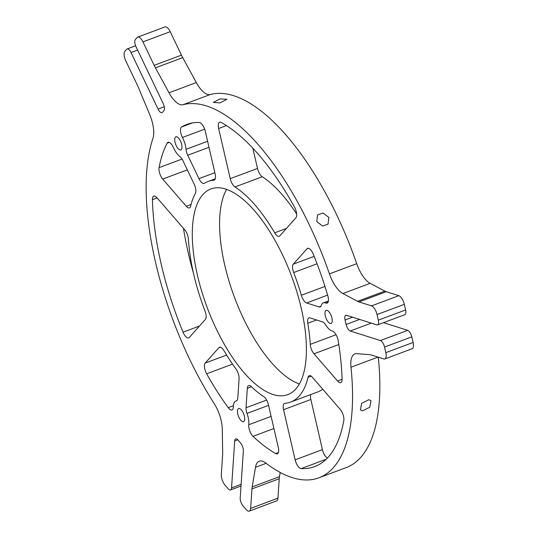 <?xml version="1.0" encoding="UTF-8"?>
<svg xmlns="http://www.w3.org/2000/svg" width="538" height="538" viewBox="0 0 538 538"><rect width="100%" height="100%" fill="white"/><g stroke="black" fill="none" stroke-linecap="round" stroke-linejoin="round"><path stroke-width="0.81" d="M378.032 357.111L350.984 367.225A23.954 9.819 -110.5 0 1 354.858 353.883A23.954 9.819 -110.5 0 1 356.741 353.641L369.929 354.697A23.954 9.819 69.5 0 1 371.254 354.966L383.776 358.933A7.983 3.275 69.5 0 0 384.852 358.94A7.983 3.275 69.5 0 0 385.827 352.659L384.535 347.05A5.985 2.455 69.5 0 0 380.406 340.554L350.218 330.991A5.985 2.455 69.5 0 1 346.095 324.495L345.06 320.009A5.985 2.455 69.5 0 1 345.793 315.295A5.985 2.455 69.5 0 1 346.593 315.302L376.788 324.865A5.985 2.455 69.5 0 0 377.589 324.871A5.985 2.455 69.5 0 0 378.322 320.157L377.03 314.555A7.983 3.275 69.5 0 0 371.529 305.887L359.007 301.919A23.954 9.819 69.5 0 1 357.602 301.32L342.861 293.54A23.954 9.819 -110.5 0 1 329.438 273.882A198.616 81.42 69.5 0 0 259.121 145.69A198.616 81.42 69.5 0 0 182.974 104.728A23.954 9.819 -110.5 0 1 169.026 92.771L155.435 67.835A23.954 9.819 69.5 0 1 154.157 65.333L181.447 55.132A23.954 9.819 69.5 0 0 182.725 57.633L196.316 82.57A23.954 9.819 -110.5 0 0 210.264 94.527A198.616 81.42 69.5 0 1 286.411 135.489A198.616 81.42 69.5 0 1 356.721 263.681A23.954 9.819 -110.5 0 0 370.151 283.338L342.861 293.54M371.529 305.887L398.819 295.685L386.297 291.717A23.954 9.819 69.5 0 1 384.892 291.125L370.151 283.338M327.084 310.339A6.987 2.865 69.5 0 1 331.623 316.895A6.987 2.865 69.5 0 1 331.045 323.419A6.987 2.865 69.5 0 1 330.103 323.412A6.987 2.865 69.5 0 1 325.564 316.848A6.987 2.865 69.5 0 1 326.149 310.332A6.987 2.865 69.5 0 1 327.084 310.339M383.453 322.672L407.696 330.352A5.985 2.455 69.5 0 1 411.819 336.849L413.117 342.457A7.983 3.275 69.5 0 1 412.135 348.738L384.852 358.94M378.322 320.157L405.612 309.955A5.985 2.455 69.5 0 1 404.879 314.669L377.589 324.871M405.612 309.955L404.314 304.353A7.983 3.275 69.5 0 0 398.819 295.685M350.984 367.225A198.616 81.42 69.5 0 1 333.439 467.589A198.616 81.42 69.5 0 1 318.893 477.818A198.616 81.42 69.5 0 1 265.685 462.983A23.954 9.819 -110.5 0 0 259.269 461.194A23.954 9.819 -110.5 0 0 255.496 467.3L252.181 486.883L279.471 476.681L280.184 472.458M154.157 65.333L142.94 41.877A7.983 3.275 69.5 0 0 137.741 37.102A7.983 3.275 69.5 0 0 137.156 37.512L135.354 39.536A5.985 2.455 69.5 0 0 136.08 46.867L163.128 103.41A5.985 2.455 69.5 0 1 163.861 110.734L162.415 112.355A5.985 2.455 69.5 0 1 161.978 112.664A5.985 2.455 69.5 0 1 158.078 109.079L131.03 52.536A5.985 2.455 69.5 0 0 127.129 48.951A5.985 2.455 69.5 0 0 126.692 49.261L124.883 51.285A7.983 3.275 69.5 0 0 125.858 61.056L137.076 84.506A23.954 9.819 69.5 0 1 138.253 87.129L149.678 114.493A23.954 9.819 -110.5 0 1 152.92 138.468A198.616 81.42 69.5 0 0 155.475 262.053A198.616 81.42 69.5 0 0 214.077 403.386A23.954 9.819 -110.5 0 1 222.268 428.92L222.671 452.801A23.954 9.819 69.5 0 1 222.624 455.034L221.32 474.523A7.983 3.275 69.5 0 0 225.052 485.162L228.152 488.739A5.985 2.455 69.5 0 0 230.546 489.943A5.985 2.455 69.5 0 0 231.548 487.912L234.689 440.931A5.985 2.455 69.5 0 1 235.691 438.9A5.985 2.455 69.5 0 1 238.085 440.104L240.56 442.969A5.985 2.455 69.5 0 1 243.364 450.952L240.217 497.932A5.985 2.455 69.5 0 0 243.021 505.915L246.122 509.493A7.983 3.275 69.5 0 0 249.309 511.1A7.983 3.275 69.5 0 0 250.647 508.39L251.952 488.907A23.954 9.819 69.5 0 1 252.181 486.883M250.647 508.39L277.931 498.188L279.235 478.706A23.954 9.819 69.5 0 1 279.471 476.681M244.703 419.284A6.987 2.865 69.5 0 1 243.539 421.651A6.987 2.865 69.5 0 1 239.471 418.403A6.987 2.865 69.5 0 1 237.473 410.931A6.987 2.865 69.5 0 1 238.643 408.564A6.987 2.865 69.5 0 1 242.712 411.819A6.987 2.865 69.5 0 1 244.703 419.284M277.931 498.188A7.983 3.275 69.5 0 1 276.599 500.898L249.309 511.1M176.249 145.711A6.987 2.865 69.5 0 1 175.906 136.807A6.987 2.865 69.5 0 1 180.459 140.99A6.987 2.865 69.5 0 1 180.795 149.894A6.987 2.865 69.5 0 1 176.249 145.711M137.741 37.102L165.025 26.9A7.983 3.275 69.5 0 1 170.23 31.681L181.447 55.132M322.538 226.027L316.774 221.542L317.588 214.884L323.069 213.028L328.886 217.453L328.019 224.178L322.538 226.027M362.525 410.871L360.44 409.902L361.63 403.372L368.853 399.707L371.005 400.756L369.788 407.246L362.525 410.871M254.75 211.024A109.786 45.004 69.5 0 1 295.833 388.961A109.786 45.004 69.5 0 1 287.79 394.616A109.786 45.004 69.5 0 1 197.453 275.348A109.786 45.004 69.5 0 1 210.903 188.939A109.786 45.004 69.5 0 1 254.75 211.024M220.136 102.899L213.277 102.415L220.069 98.925L226.895 99.274L220.136 102.899M299.363 383.977A109.786 45.004 69.5 0 1 224.743 265.147A109.786 45.004 69.5 0 1 226.612 189.376M378.288 357.192A198.616 81.42 69.5 0 1 360.729 457.394A198.616 81.42 69.5 0 1 346.183 467.616L318.893 477.818M152.429 199.679A186.639 76.51 69.5 0 0 161.131 263.842A186.639 76.51 69.5 0 0 183.021 332.188A7.983 3.275 69.5 0 0 188.656 337.938A7.983 3.275 69.5 0 0 189.241 337.528L205.388 319.397A7.983 3.275 -110.5 0 0 205.012 311.025A117.775 48.279 69.5 0 1 193.68 274.151A117.775 48.279 69.5 0 1 188.428 239.202A7.983 3.275 69.5 0 0 184.695 229.76L156.968 197.742A7.983 3.275 -110.5 0 0 153.781 196.135A7.983 3.275 -110.5 0 0 152.429 199.679L157.123 197.923M191.077 204.467L186.262 206.269A7.983 3.275 -110.5 0 0 189.457 207.876A7.983 3.275 -110.5 0 0 190.64 206.195A117.775 48.279 69.5 0 1 195.375 193.424A7.983 3.275 -110.5 0 0 194.124 184.057L182.927 160.647A7.983 3.275 -110.5 0 0 179.766 156.397A14.97 6.14 69.5 0 1 173.451 147.567A7.983 3.275 69.5 0 0 168.038 142.335A7.983 3.275 69.5 0 0 167.163 143.175L169.248 142.395M193.566 273.627A186.639 76.51 69.5 0 1 188.421 253.64A186.639 76.51 69.5 0 1 183.465 228.341M236.236 400.978A14.97 6.14 69.5 0 0 235.846 401.086A14.97 6.14 69.5 0 0 233.317 406.876A7.983 3.275 69.5 0 1 231.965 409.963A7.983 3.275 69.5 0 1 228.226 407.663A178.656 73.235 69.5 0 1 206.666 373.802A7.983 3.275 69.5 0 1 205.193 363.069L218.912 347.669A7.983 3.275 69.5 0 1 219.497 347.259A7.983 3.275 69.5 0 1 224.01 350.742A117.775 48.279 69.5 0 0 235.859 368.765A7.983 3.275 69.5 0 1 239.074 378.759L237.769 398.207A7.983 3.275 69.5 0 1 236.438 400.918A7.983 3.275 69.5 0 1 236.236 400.978L236.633 400.823M248.771 424.731A7.983 3.275 69.5 0 0 253.035 436.325A178.656 73.235 69.5 0 0 275.705 453.541A7.983 3.275 69.5 0 0 277.326 453.79A7.983 3.275 69.5 0 0 278.301 447.508L268.469 404.906A7.983 3.275 -110.5 0 0 263.721 396.607A117.775 48.279 69.5 0 1 251.333 386.634A7.983 3.275 -110.5 0 0 248.67 385.591A7.983 3.275 -110.5 0 0 247.332 388.295L246.034 407.75A7.983 3.275 -110.5 0 0 247.009 413.419A14.97 6.14 69.5 0 1 248.771 424.731L271.118 416.378M322.773 389.236A117.775 48.279 69.5 0 1 317.871 391.893L290.587 402.094A117.775 48.279 69.5 0 1 284.925 403.318A7.983 3.275 69.5 0 0 284.541 403.406A7.983 3.275 69.5 0 0 283.566 409.687L295.14 459.829A7.983 3.275 -110.5 0 0 301.125 468.591L326.25 459.196M301.125 468.591A186.639 76.51 69.5 0 0 314.703 466.601A186.639 76.51 69.5 0 0 328.368 456.991A186.639 76.51 69.5 0 0 343.795 420.689A7.983 3.275 69.5 0 0 340.151 409.304L312.423 377.286A7.983 3.275 -110.5 0 0 309.236 375.679A7.983 3.275 -110.5 0 0 308.052 377.353A117.775 48.279 69.5 0 1 299.209 396.029A117.775 48.279 69.5 0 1 290.587 402.094M283.566 409.687L310.85 399.485A7.983 3.275 69.5 0 1 310.735 394.562M314.158 256.357L293.304 264.158L307.023 248.758A7.983 3.275 69.5 0 1 307.608 248.348A7.983 3.275 69.5 0 1 313.257 254.144A178.656 73.235 69.5 0 1 327.837 295.833A7.983 3.275 69.5 0 1 327.124 303.129A7.983 3.275 69.5 0 1 325.813 303.035L328.052 302.195M310.265 344.354A117.775 48.279 69.5 0 0 307.79 323.257A7.983 3.275 69.5 0 1 308.953 317.911A7.983 3.275 69.5 0 1 310.029 317.918L322.524 321.879A7.983 3.275 69.5 0 1 325.759 325.006A14.97 6.14 69.5 0 0 332.269 330.998A7.983 3.275 69.5 0 1 338.2 340.715A178.656 73.235 69.5 0 1 342.087 379.021A7.983 3.275 -110.5 0 1 340.742 382.599A7.983 3.275 -110.5 0 1 337.548 380.991L313.997 353.796A7.983 3.275 69.5 0 1 310.265 344.354L336.055 334.717M252.826 148.165L257.514 168.448L230.224 178.65L218.65 128.501A7.983 3.275 69.5 0 1 219.625 122.22A7.983 3.275 69.5 0 1 221.219 122.456A186.639 76.51 69.5 0 1 258.536 154.5A186.639 76.51 69.5 0 1 294.474 207.063A7.983 3.275 -110.5 0 1 295.927 217.756L279.78 235.886A7.983 3.275 69.5 0 1 279.195 236.296A7.983 3.275 69.5 0 1 274.683 232.813L286.424 228.421M181.615 126.955A7.983 3.275 69.5 0 0 182.449 137.459A14.97 6.14 69.5 0 1 186.04 149.349A7.983 3.275 69.5 0 0 187.742 155.247L198.939 178.656A7.983 3.275 69.5 0 0 204.137 183.438A7.983 3.275 69.5 0 0 204.393 183.31A117.775 48.279 69.5 0 1 208.105 181.461A117.775 48.279 69.5 0 1 213.768 180.237A7.983 3.275 69.5 0 0 214.151 180.149A7.983 3.275 69.5 0 0 215.126 173.868L205.294 131.265A7.983 3.275 -110.5 0 0 199.282 122.509A178.656 73.235 69.5 0 0 186.787 124.433A178.656 73.235 69.5 0 0 181.615 126.955L192.342 122.94M310.85 399.485L322.423 449.627A7.983 3.275 -110.5 0 0 327.386 458.06M293.304 264.158A7.983 3.275 -110.5 0 0 293.681 272.531A117.775 48.279 69.5 0 1 301.327 295.268A7.983 3.275 -110.5 0 0 306.579 302.975L319.074 306.936A7.983 3.275 -110.5 0 0 320.15 306.942A7.983 3.275 -110.5 0 0 321.26 305.517A14.97 6.14 69.5 0 1 323.351 302.847A14.97 6.14 69.5 0 1 325.813 303.035M257.514 168.448A7.983 3.275 -110.5 0 0 262.262 176.746A117.775 48.279 69.5 0 1 282.43 194.951A117.775 48.279 69.5 0 1 296.66 214.023M230.224 178.65A7.983 3.275 -110.5 0 0 234.971 186.948A117.775 48.279 69.5 0 1 255.146 205.153A117.775 48.279 69.5 0 1 274.683 232.813M186.262 206.269L162.711 179.067A7.983 3.275 69.5 0 1 159.073 167.648A178.656 73.235 69.5 0 1 167.163 143.175M357.602 301.32L384.892 291.125M359.007 301.919L386.297 291.717M345.06 320.009L352.578 317.198M346.095 324.495L359.633 319.431M350.218 330.991L371.281 323.116M385.827 352.659L413.117 342.457M384.535 347.05L411.819 336.849M380.406 340.554L407.696 330.352M377.03 314.555L404.314 304.353M266.128 463.326L255.496 467.3M251.952 488.907L279.235 478.706M234.689 440.931L237.776 439.775M231.548 487.912L241.132 484.335M158.078 109.079L164.245 106.773M155.435 67.835L182.725 57.633M142.94 41.877L170.23 31.681M131.03 52.536L137.62 50.074M356.721 263.681L329.438 273.882M196.316 82.57L169.026 92.771M210.264 94.527L182.974 104.728M218.912 347.669L220.203 347.185M251.454 386.755L247.332 388.295M308.052 377.353L311.233 376.17M307.023 248.758L308.314 248.274M307.79 323.257L316.546 319.982M218.65 128.501L226.458 125.583M198.939 178.656L214.857 172.705M183.021 332.188L199.477 326.035M228.226 407.663L233.378 405.739M275.705 453.541L278.381 452.545M322.423 449.627L295.14 459.829M342.094 379.297L337.548 380.991M313.997 353.796L338.812 344.515M327.629 295.106L306.579 302.975M324.965 286.431L301.327 295.268M320.951 306.23L319.074 306.936M293.681 272.531L317.057 263.788M234.971 186.948L262.262 176.746M213.768 180.237L214.494 179.961M187.742 155.247L208.993 147.298M186.04 149.349L207.607 141.286M182.449 137.459L204.669 129.154M162.711 179.067L187.332 169.867M159.073 167.648L182.059 159.053M266.606 400.057L246.034 407.75M268.57 405.356L247.009 413.419M253.035 436.325L273.916 428.517M226.612 355.06L205.193 363.069M206.666 373.802L232.544 364.132M230.546 489.943L241.017 486.029M127.129 48.951L135.616 45.777M235.846 401.086L236.76 400.743M323.351 302.847L328.409 300.964M208.105 181.461L215.247 178.791"/></g></svg>
